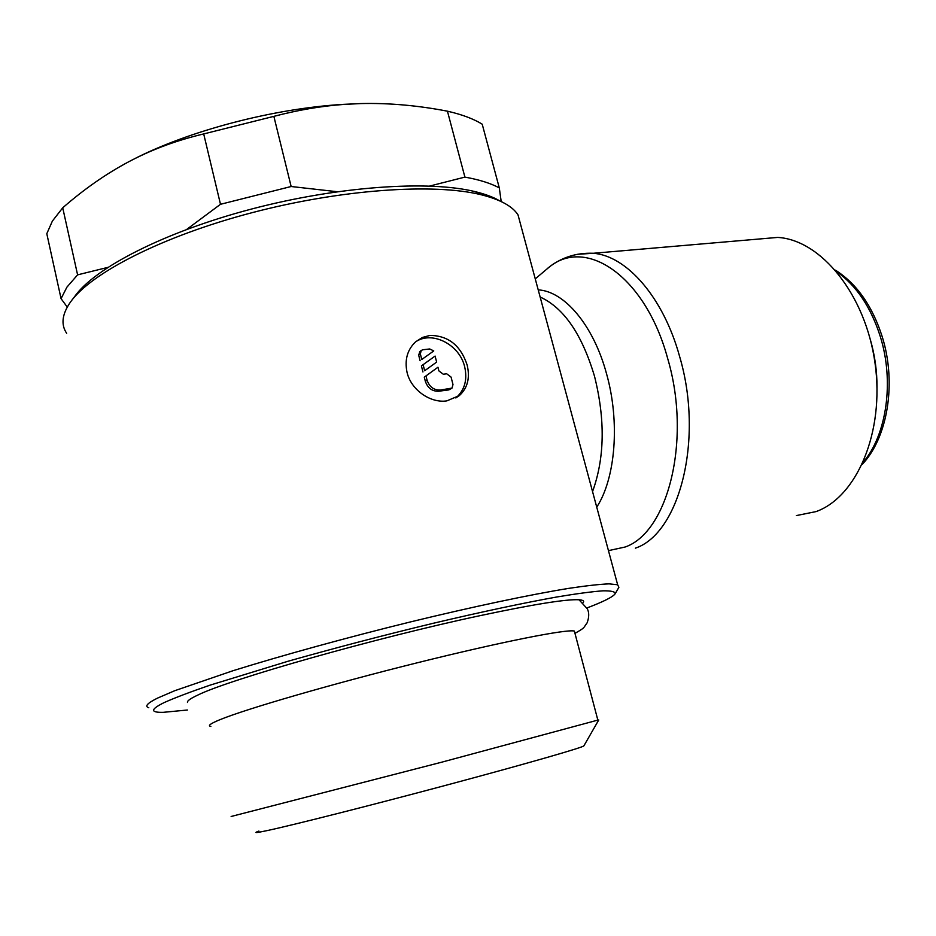 <?xml version="1.0" encoding="UTF-8"?>
<svg xmlns="http://www.w3.org/2000/svg" width="936" height="936" viewBox="0 0 936 936"><rect width="100%" height="100%" fill="white"/><g stroke="black" fill="none" stroke-linecap="round" stroke-linejoin="round"><path stroke-width="1.4" d="M574.833 632.83L574.365 631.063C566.877 628.945 502.234 641.616 416.625 662.945C331.098 684.216 245.454 709.125 219.749 719.772C210.378 723.622 207.406 725.845 210.857 726.43M107.769 267.404L77.594 274.856L66.912 287.153L61.062 298.654L46.8 233.707L52.357 221.118L62.724 207.804C84.146 189.095 106.213 173.722 128.899 161.671L132.994 159.553C154.452 148.578 178.027 140.037 203.697 133.93L273.862 116.356C297.987 110.05 321.259 106.072 343.641 104.434L360.711 103.568L343.301 104.364C273.394 108.517 188.44 130.806 133.029 159.529L128.899 161.671M61.062 298.654L67.252 307.066M66.655 333.298C60.805 324.652 62.01 314.332 70.258 302.34L70.27 302.34C90.535 273.113 162.618 236.118 251.995 212.694C341.347 189.236 433.696 183.093 480.765 194.641C500.035 199.415 512.448 206.154 518.017 214.882L521.469 227.694M148.801 707.745C144.401 706.411 147.303 703.205 157.517 698.116L174.798 690.686L232.947 670.738C282.251 655.352 347.022 637.521 410.682 621.867C473.99 606.47 530.806 594.524 568.795 588.358C586.228 585.737 599.66 584.24 609.079 583.865L617.643 584.754L618.883 587.317L615.139 593.787C612.986 596.899 603.58 601.637 586.895 607.99M187.387 710.014L163.25 712.331C150.076 712.624 150.415 709.348 164.28 702.527C174.915 697.776 190.184 691.985 210.073 685.152L287.68 661.354C334.62 648.063 383.128 635.368 433.192 623.294C481.385 611.91 524.066 602.854 556.709 597.004C576.506 593.693 591.915 591.634 602.924 590.827C611.337 590.71 615.408 591.692 615.139 593.787M758.008 239.101L777.711 237.416C820.954 239.827 865.706 294.606 875.066 363.425C884.766 432.198 856.744 497.051 816.075 511.594L796.407 515.572M576.985 254.346L593.307 253.27C575.862 252.603 560.547 257.692 547.349 268.538L549.198 267.111C586.158 236.562 645.512 276.331 667.696 358.57C691.751 439.768 668 532.49 625.061 547.034L608.458 550.637M538.223 289.879C564.431 291.19 593.576 325.377 606.587 373.932C620.147 422.101 615.502 478.378 596.735 507.148M870.468 340.06C874.891 355.551 877.067 371.346 877.009 387.457M231.133 816.485L441.184 762.325L597.847 720.1M258.909 831.074C253.165 833.145 255.739 833.028 266.655 830.7C292.383 825.236 374.575 804.422 452.345 783.561C530.232 762.688 584.158 747.068 583.9 745.817L598.747 719.959M187.492 702.491C186.872 701.041 190.3 698.584 197.742 695.109C228.782 679.548 376.822 637.568 480.203 615.631C533.462 604.317 566.409 599.028 579.021 599.777C583.186 600.07 584.532 601.076 583.046 602.796M467.169 365.087C470.164 377.957 467.567 388.112 459.377 395.554L446.858 400.877C430.899 403.439 411.185 390.242 407.066 372.469C404.469 359.939 407.3 349.725 415.584 341.851L422.417 337.451L430.045 335.416C448.332 335.615 460.711 345.501 467.169 365.087M415.49 341.933C431.987 330.326 459.635 344.565 464.677 366.818C467.567 379.688 464.712 389.996 456.101 397.753L455.832 397.964M420.346 353.902L421.247 350.462L422.85 349.76L429.729 348.964L433.766 350.93L421.773 359.506L420.346 353.902L418.673 355.154L419.913 351.468M446.706 373.792L451.07 377.091L452.989 384.544L452.018 388.089L440.271 390.066C433.836 390.207 429.425 386.896 427.05 380.133L425.974 375.921L437.954 367.24L438.902 370.913L443.29 374.224L446.706 373.792M451.585 388.381L448.824 389.902L438.563 391.248C432.128 391.388 427.729 388.089 425.353 381.338L424.277 377.138L425.974 375.921M424.277 377.138L437.954 367.24M435.088 356.066L436.644 362.092L424.651 370.75L423.095 364.677L435.088 356.066M424.651 370.75L436.644 362.092M422.955 371.966L421.411 365.906L423.095 364.677M421.773 359.506L433.766 350.93M420.1 360.758L418.673 355.154M72.54 299.344L74.564 296.677C94.548 267.918 164.83 231.765 251.831 208.962C338.82 186.124 428.84 180.215 475.032 191.611C485.211 194.08 493.471 197.18 499.801 200.912M501.205 201.556L499.297 187.902C490.733 183.292 479.267 179.689 464.899 177.103L429.753 186.03M337.147 191.716L291.143 186.51L220.486 204.294L186.767 229.367M360.711 103.568C388.721 102.89 417.631 105.429 447.443 111.185C461.904 114.484 473.499 118.813 482.215 124.195L499.297 187.902M77.594 274.856L62.724 207.804M447.443 111.185L464.899 177.103M291.143 186.51L273.862 116.356M203.697 133.93L220.486 204.294M777.711 237.416L593.307 253.27C626.593 255.774 663.238 297.133 679.536 356.206C704.164 438.937 679.536 533.426 635.404 548.157M540.142 297.016C563.87 307.885 582.005 334.327 594.535 376.342C605.346 419.656 604.691 458.078 592.546 491.599M836.936 271.861C856.498 285.702 870.971 307.3 880.343 336.667C894.407 381.607 886.626 434.819 863.273 462.185M425.353 381.338L427.05 380.133M448.824 389.902L450.544 388.721M438.563 391.248L440.271 390.066M579.021 599.777L587.235 608.716C589.247 612.366 589.212 617.07 587.118 622.838C582.964 628.419 585.456 627.331 574.973 633.356M535.252 278.858L549.198 267.111M835.509 270.188C856.838 283.865 872.41 306.06 882.238 336.761C896.723 382.929 887.761 437.428 862.313 464.291M597.893 720.275L574.365 631.063M459.377 395.554L456.101 397.753M419.574 351.725L421.247 350.462M617.643 584.754L518.017 214.882M475.032 191.611L480.765 194.641"/></g></svg>
